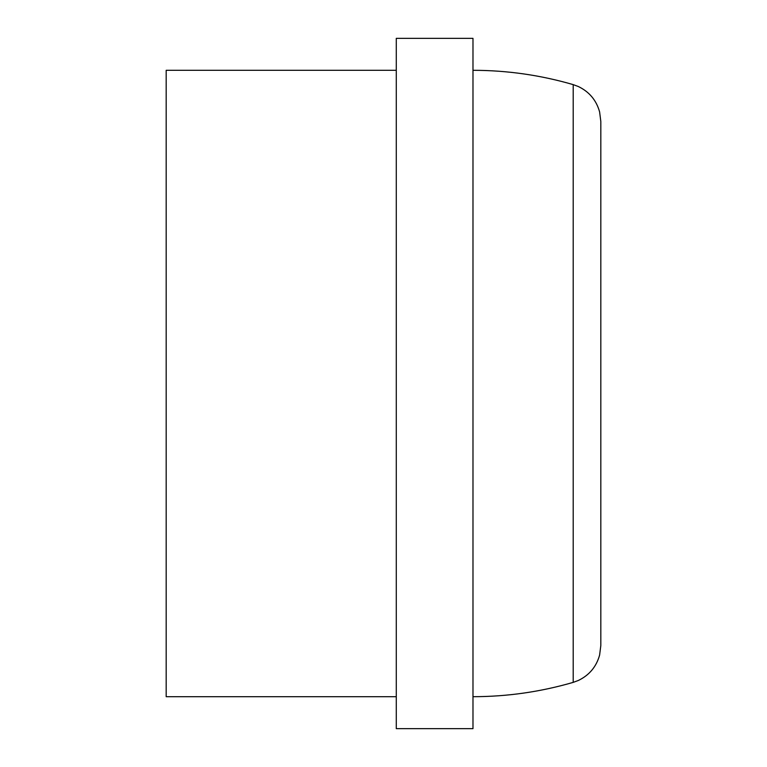 <?xml version="1.0" encoding="UTF-8"?>
<svg xmlns="http://www.w3.org/2000/svg" width="767" height="767" viewBox="0 0 767 767"><rect width="100%" height="100%" fill="white"/><g stroke="black" fill="none" stroke-linecap="round" stroke-linejoin="round"><path stroke-width="1.15" d="M600.82 383.5L600.82 645.555L600.82 121.445L599.612 111.915C596.352 100.228 589.238 91.752 578.289 86.508L573.208 84.629L573.208 682.371L578.289 680.492C589.238 675.248 596.352 666.772 599.612 655.085L600.82 645.555M396.28 696.695L166.18 696.695L166.18 70.305L396.28 70.305M396.28 38.35L396.28 728.65L472.98 728.65L472.98 38.35L396.28 38.35M472.98 696.695C507.073 696.666 540.476 691.892 573.208 682.371M573.208 84.629C540.476 75.108 507.073 70.334 472.98 70.305"/></g></svg>
